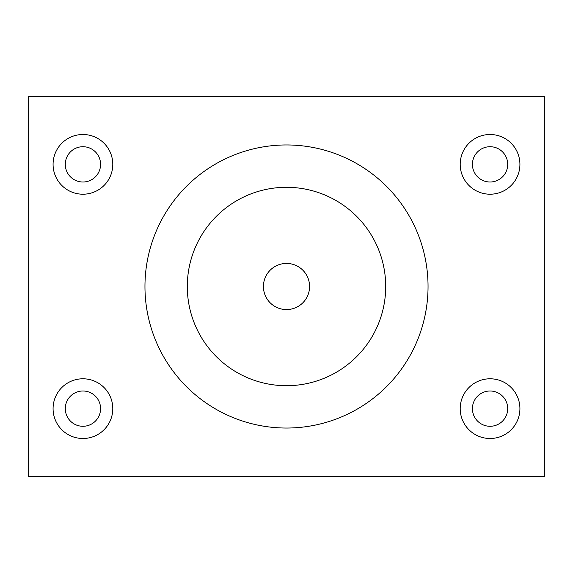 <?xml version="1.0" encoding="UTF-8"?>
<svg xmlns="http://www.w3.org/2000/svg" width="573" height="573" viewBox="0 0 573 573"><rect width="100%" height="100%" fill="white"/><g stroke="black" fill="none" stroke-linecap="round" stroke-linejoin="round"><path stroke-width="0.86" d="M263.43 286.5A23.07 23.07 0 0 1 298.039 266.517A23.07 23.07 0 0 1 298.039 306.483A23.07 23.07 0 0 1 263.43 286.5M385.708 286.5A99.208 99.208 0 0 1 236.9 372.414A99.208 99.208 0 0 1 236.9 200.586A99.208 99.208 0 0 1 385.708 286.5M428.045 286.5A141.545 141.545 0 0 0 215.727 163.921A141.545 141.545 0 0 0 215.727 409.079A141.545 141.545 0 0 0 428.045 286.5M28.65 476.492L28.65 96.508L544.35 96.508L544.35 476.492L28.65 476.492M112.788 164.358A29.853 29.853 0 0 0 68.008 138.501A29.853 29.853 0 0 0 68.008 190.215A29.853 29.853 0 0 0 112.788 164.358M112.788 408.642A29.853 29.853 0 0 0 68.008 382.785A29.853 29.853 0 0 0 68.008 434.499A29.853 29.853 0 0 0 112.788 408.642M519.919 164.358A29.853 29.853 0 0 0 475.139 138.501A29.853 29.853 0 0 0 475.139 190.215A29.853 29.853 0 0 0 519.919 164.358M519.919 408.642A29.853 29.853 0 0 0 475.139 382.785A29.853 29.853 0 0 0 475.139 434.499A29.853 29.853 0 0 0 519.919 408.642M507.707 408.642A17.641 17.641 0 0 1 490.065 426.283A17.641 17.641 0 0 1 472.424 408.642A17.641 17.641 0 0 1 490.065 390.994A17.641 17.641 0 0 1 507.707 408.642M507.707 164.358A17.641 17.641 0 0 1 490.065 182.006A17.641 17.641 0 0 1 472.424 164.358A17.641 17.641 0 0 1 490.065 146.717A17.641 17.641 0 0 1 507.707 164.358M100.576 408.642A17.641 17.641 0 0 1 82.935 426.283A17.641 17.641 0 0 1 65.293 408.642A17.641 17.641 0 0 1 82.935 390.994A17.641 17.641 0 0 1 100.576 408.642M100.576 164.358A17.641 17.641 0 0 1 82.935 182.006A17.641 17.641 0 0 1 65.293 164.358A17.641 17.641 0 0 1 82.935 146.717A17.641 17.641 0 0 1 100.576 164.358"/></g></svg>
